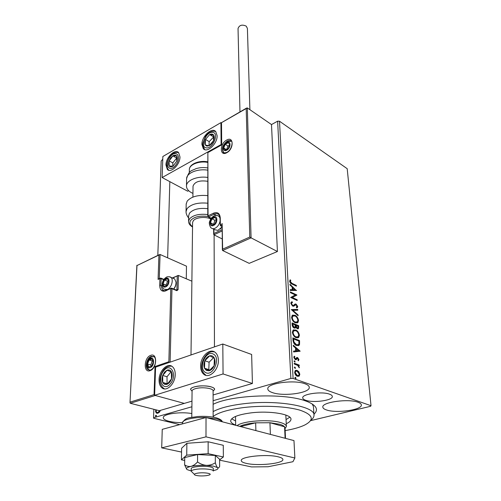<?xml version="1.0" encoding="UTF-8"?>
<svg xmlns="http://www.w3.org/2000/svg" width="501" height="501" viewBox="0 0 501 501"><rect width="100%" height="100%" fill="white"/><g stroke="black" fill="none" stroke-linecap="round" stroke-linejoin="round"><path stroke-width="0.75" d="M305.817 400.312C313.576 403.13 332.927 400.412 332.332 396.51C332.295 395.596 331.343 394.813 329.47 394.149C321.855 391.187 301.99 393.993 302.723 397.844C302.754 398.815 303.788 399.635 305.817 400.312M213.125 404.282L214.253 403.775C233.122 394.901 283.547 393.091 304.664 400.612L307.583 401.658C316.638 405.541 318.755 409.743 313.939 414.252M313.977 414.859L313.438 406.568L312.211 403.95M191.827 413.563C180.391 411.453 163.032 413.958 163.27 417.596C163.232 419.08 165.205 420.326 169.175 421.341C172.983 422.243 177.429 422.681 182.514 422.644L182.514 422.894M326.558 409.968C336.422 413.519 362.198 409.937 361.353 404.99C361.29 403.931 360.169 403.017 357.99 402.24C348.377 398.452 321.723 402.197 322.826 407.05C322.876 408.202 324.122 409.173 326.558 409.968M272.644 392.678C283.842 396.66 309.937 393.016 309.274 387.398C309.242 385.989 307.783 384.774 304.909 383.741C293.981 379.482 266.908 383.284 267.803 388.807C267.822 390.335 269.438 391.625 272.644 392.678M213.113 400.7L290.856 378.449L277.623 121.186L279.502 121.217L293.098 378.443L371.022 405.729L370.615 406.286L310.576 420.652M160.401 410.382L159.612 412.029L157.89 413.237L156.243 413.012L155.535 411.277L155.892 409.824M153.857 409.298L153.563 417.74L191.902 406.768M249.78 237.054L251.076 237.856L222.613 250.513L222.369 250.005L222.638 249.16L249.78 237.054L246.191 108.548L247.331 107.915L271.498 124.561L277.623 121.186M155.936 415.248L156.456 415.705L155.899 416.469L155.373 416.018L155.936 415.248L156.35 415.354L155.786 416.118L155.373 416.018M298.865 371.767L299.817 374.26L299.254 376.044L297.387 376.32C295.959 375.831 295.045 374.523 294.632 372.393L295.183 370.602L297.049 370.339L298.865 371.767L298.371 371.911L299.322 374.404L299.817 374.26M294.219 363.206L299.203 365.06L299.247 365.868L298.521 365.592L299.279 367.847L297.663 365.398L294.262 364.014L294.219 363.206M298.972 359.543L298.358 360.82L297.907 360.188L298.371 359.361L297.657 358.334L296.116 359.712L295.358 359.687L293.824 357.445L294.219 356.186L294.895 356.687L294.431 357.589L295.289 358.873L296.842 357.495L297.588 357.526L298.972 359.543L298.483 359.687L298.214 360.62M292.979 340.242L292.847 337.874L299.554 340.605L299.542 344.45L299.041 345.327L296.486 345.477C294.544 344.813 293.379 343.066 292.979 340.242M292.039 322.888L298.684 325.731L298.452 328.656L297.262 328.731L295.797 327.197L295.421 327.942L294.181 328.055C293.072 327.573 292.396 326.514 292.146 324.886L292.039 322.888M291.319 309.568L297.732 309.405L297.782 310.213L292.922 310.351L298.057 314.947L298.108 315.768L291.319 309.568M290.405 292.665L290.361 291.926L296.893 295.001L292.302 297.513L297.174 299.773L297.212 300.506L290.661 297.475L295.277 294.951L290.405 292.665M292.027 283.347L296.335 285.432L296.379 286.159L292.002 284.042C290.837 283.76 290.041 282.815 289.622 281.205L290.279 279.796L290.799 280.403L290.292 281.524L292.027 283.347L291.563 283.522L295.872 285.608L296.335 285.432M371.022 405.729L347.199 168.693L279.502 121.217M296.623 290.386L290.286 290.455L290.242 289.653L292.29 289.672L292.139 287.004L289.991 285.025L289.947 284.23L296.304 290.505M290.812 303.299L291.162 302.166L292.139 301.777L292.509 302.535L291.726 302.861L291.488 303.556L292.684 305.422L293.323 305.472L295.133 304.001L296.104 304.076L297.726 306.493L297.412 307.489L296.73 307.865L296.298 307.1L297.055 306.18L296.172 304.833L292.716 306.167L290.812 303.299M294.839 315.179C296.711 315.962 297.945 317.715 298.54 320.446L297.901 322.588L295.296 322.788C293.398 322.018 292.158 320.239 291.576 317.471L292.215 315.392L294.363 315.348C296.235 316.125 297.469 317.878 298.064 320.609L298.54 320.446M295.665 329.934C297.556 330.679 298.803 332.439 299.404 335.213L298.721 337.449L296.135 337.693C294.219 336.948 292.966 335.169 292.384 332.357L293.054 330.184L295.183 330.096C297.074 330.835 298.32 332.595 298.922 335.369L299.404 335.213M300.168 351.163L293.611 351.965L293.567 351.095L295.684 350.882L295.527 347.995L293.292 346.078L293.248 345.214L300.168 351.163L299.686 351.345M294.563 360.826L295.039 362.117L294.031 361.29L294.563 360.826L294.087 360.97L294.682 361.866L295.17 361.716M294.901 367.033L295.377 368.329L294.363 367.496L294.901 367.033L294.431 367.17L295.02 368.066L295.509 367.916M295.458 377.247L295.928 378.562L294.92 377.735L295.458 377.247L294.995 377.385M179.671 424.635L153.669 418.26L153.563 417.74M293.098 378.443L290.856 378.449M295.872 285.608L295.891 285.921M289.935 280.115L290.336 280.585L290.799 280.403M290.336 280.585L289.897 281.274L290.361 281.092M289.897 281.274L289.829 281.706L290.292 281.524M289.829 281.706L291.563 283.522M290.248 289.835L292.29 289.672M289.979 284.869L296.097 290.499M292.828 287.637L292.365 287.812L292.478 289.854L295.07 289.697L292.828 287.637L292.941 289.678L295.07 289.697M292.478 289.854L292.941 289.678M290.386 292.334L296.429 295.177L296.893 295.001M296.429 295.177L296.905 295.158M296.435 295.327L292.302 297.513M291.832 297.682L296.705 299.942L297.174 299.773M296.705 299.942L296.724 300.281M291.4 301.997L292.139 301.777M291.67 301.953L292.02 302.673M291.901 302.729L291.256 303.03L291.018 303.725L291.488 303.556M291.018 303.725L292.215 305.591L292.684 305.422M292.215 305.591L293.323 305.472M294.945 304.107L296.104 304.076M295.634 304.245L297.256 306.662L297.726 306.493M297.256 306.662L296.711 307.827M294.882 305.065L294.281 305.685L294.757 305.516M294.281 305.685L293.561 306.299M291.357 309.724L297.732 309.405M297.262 309.568L297.3 310.232M298.057 314.947L297.581 315.116L292.452 310.52L292.922 310.351M298.064 320.609L296.98 323.064M292.659 315.079L294.363 315.348M293.085 315.874L292.302 316.269L291.782 317.91C292.246 320.145 293.248 321.573 294.776 322.193L296.573 322.249M295.252 322.03L297.306 321.899L297.87 320.183C297.387 317.978 296.392 316.563 294.882 315.937L292.778 316.1L292.265 317.74C292.728 319.982 293.724 321.41 295.252 322.03L294.776 322.193M291.782 317.91L292.265 317.74M292.058 323.264L298.208 325.894L298.684 325.731M298.208 325.894L297.913 328.863M295.421 327.942L294.939 328.105L295.797 327.197M293.655 327.447L294.976 327.197L295.252 325.011L292.766 323.947L292.29 324.109L292.334 324.992L293.655 327.447L294.482 327.372M295.909 327.422L296.73 328.117L297.544 328.049M296.73 328.117L297.907 327.93L298.051 326.207L295.452 325.462L295.778 327.203M295.477 325.85L295.953 325.694L297.206 327.961M295.934 325.299L295.953 325.694M292.334 324.992L292.816 324.83L294.137 327.285M292.766 323.947L292.816 324.83M298.922 335.369L297.757 337.937M293.542 329.846L295.183 330.096M293.955 330.654L293.135 331.061L292.59 332.777C293.06 335.05 294.062 336.478 295.609 337.073L297.362 337.11M296.091 336.91L298.139 336.747L298.728 334.962C298.239 332.72 297.231 331.305 295.709 330.704L293.617 330.898L293.072 332.614C293.542 334.887 294.544 336.321 296.091 336.91L295.609 337.073M292.59 332.777L293.072 332.614M292.866 338.238L299.554 340.605M299.072 340.761L299.059 344.607L299.542 344.45M299.059 344.607L298.176 345.74M295.959 344.845L298.458 344.582L298.89 343.786L298.915 341.106L293.586 338.939L293.104 339.096L293.436 342.108L295.959 344.845L297.732 344.913M293.436 342.108L293.918 341.951L296.442 344.694M293.586 338.939L293.918 341.951M293.567 351.201L295.684 350.882M293.279 345.815L299.686 351.314M296.235 348.602L295.753 348.759L295.872 350.969L298.558 350.594L296.235 348.602L296.36 350.813L298.558 350.594M295.872 350.969L296.36 350.813M296.73 358.503L295.772 359.774M294.056 356.386L294.895 356.687M294.406 356.837L293.943 357.739L294.431 357.589M293.943 357.739L294.795 359.023L295.289 358.873M294.795 359.023L295.565 358.916M296.68 357.589L297.588 357.526M297.099 357.676L298.483 359.687M294.237 363.544L299.203 365.06M298.709 365.204L298.74 365.674M298.089 365.724L298.521 365.592M298.79 366.864L298.922 367.446L299.416 367.296M295.02 368.066L294.957 368.379M299.322 374.404L298.621 376.301L299.116 376.163M295.571 370.345L297.049 370.339M296.554 370.483L298.371 371.911M295.866 371.178L295.17 371.466L294.751 372.763L296.836 375.644L298.045 375.618M297.337 375.5L298.771 375.312L299.203 374.04L297.093 371.153L295.665 371.322L295.246 372.619L297.337 375.5L296.836 375.644M294.751 372.763L295.246 372.619M294.983 377.403L295.571 378.28L296.072 378.136M295.571 378.28L295.509 378.612M157.026 413.319L155.535 411.277M155.943 411.377L156.306 409.924M157.258 412.58L158.322 412.611L160.251 410.425M158.322 412.611L157.915 412.505L159.788 410.563M156.437 409.962L156.118 411.102L156.631 412.354L157.915 412.505M155.899 416.469L155.786 416.118M211.203 386.897C213.482 387.617 214.61 388.469 214.591 389.459L213.094 391.124L214.591 389.459C215.242 386.653 203.181 384.768 195.64 386.559C192.472 387.286 190.787 388.237 190.593 389.415C190.349 386.384 204.427 384.636 211.203 386.897M159.061 379.802C159.08 370.821 167.578 362.329 172.375 366.638C174.285 368.279 175.237 370.897 175.218 374.498C175.3 383.528 166.714 392.114 161.973 387.874C159.976 386.196 159.005 383.503 159.061 379.802M218.386 360.332C218.311 356.856 217.309 354.257 215.386 352.541C210.051 347.487 200.356 356.543 200.619 366.162C200.65 369.751 201.678 372.431 203.7 374.203C208.967 379.157 218.768 370.014 218.386 360.332M222.807 344.012L223.064 373.953L154.621 395.295L155.592 367.145L222.807 344.012L251.64 354.47L252.423 383.472L213.1 394.97M154.621 395.295L184.305 403.393L191.964 401.151M223.064 373.953L252.423 383.472M192.071 391.231L190.593 389.415L192.071 391.231M217.127 135.708C217.515 143.693 207.107 153.375 203.312 148.703L201.903 144.413C201.602 136.491 211.879 126.847 215.756 131.563L217.127 135.708M165.944 164.967L167.334 169.432C170.866 173.559 180.116 164.51 179.978 156.938L178.619 152.611C175.024 148.453 165.881 157.452 165.944 164.967M162.136 177.536L162.863 156.494L220.922 122.62L221.11 144.532L162.136 177.536L187.662 191.2L188.664 190.674M221.11 144.532L221.461 144.739L221.254 122.814L246.617 108.047M220.922 122.62L221.254 122.839M206.719 475.618L209.18 475.042C213.326 473.645 204.039 472.08 197.657 473.138C194.419 473.714 193.561 474.378 195.089 475.136C198.039 476.013 201.916 476.169 206.719 475.618M194.338 474.353L191.188 471.203C191.363 470.464 192.916 469.857 195.835 469.381C202.767 468.216 213.871 469.312 213.269 471.065M213.15 417.126L213.094 390.924C213.664 388.482 203.105 386.841 196.505 388.394C193.724 389.033 192.246 389.866 192.077 390.886L192.077 391.037M222.613 250.513L249.179 263.351L277.422 251.515L271.498 124.561M247.331 107.915L251.076 237.856L277.422 251.515M222.206 230.923L213.896 234.8L222.275 238.971M222.15 224.605L222.638 249.16M246.191 108.548L221.273 122.82M221.511 122.933L221.705 144.87L207.871 152.323L208.034 215.856L213.476 213.194C217.553 211.672 219.814 213.276 220.277 218.004L220.327 224.711L222.413 223.722M213.896 234.8L213.914 233.485L222.194 229.615M159.424 254.64L136.986 265.555L160.088 254.489L186.478 266.169L186.278 278.794M130.273 403.267L159.318 410.701L184.305 403.393L155.279 395.477L130.273 403.267L129.984 402.748L136.892 265.286M172.331 277.949L178.394 275.431L191.889 281.186M158.986 278.669L158.078 279.42L158.923 255.197M136.986 265.555L129.984 402.748M130.216 402.084L154.058 394.625L154.627 395.139M154.058 394.625L155.041 366.519L155.736 367.095M177.755 275.569L172.745 278.124M155.041 366.519L168.875 361.741L169.589 362.329M165.988 278.85L164.566 279.971L163.057 283.823L164.366 286.459L167.202 285.232L168.718 281.349L167.384 278.725L165.988 278.85M166.107 279.408L164.566 279.971L163.057 283.823L164.366 286.459L167.202 285.232L168.718 281.349L167.384 278.725L166.107 279.408M173.678 288.983C175.294 286.854 176.058 284.562 175.989 282.094L174.68 278.938L173.121 278.28M175.989 282.094L176.026 282.746C176.076 285.056 175.325 287.142 173.759 289.021M168.518 280.823L167.603 281.23L166.1 285.069L166.407 285.676M166.1 285.069L163.057 283.823M167.603 281.23L164.566 279.971M213.489 217.584L211.967 218.812L210.451 222.726L211.979 225.193L215.042 223.734L216.57 219.789L215.017 217.334L213.489 217.584M213.62 218.142L211.967 218.812L210.451 222.726L211.979 225.193L215.042 223.734L216.57 219.789L215.017 217.334L213.62 218.142M212.7 228.65L214.841 229.727L217.879 230.404L222.168 226.884M222.168 227.103L220.39 228.982M216.463 219.582L214.904 220.334L213.595 224.554M213.395 224.235L210.451 222.726M214.904 220.334L211.967 218.812M226.671 142.992L225.187 144.275L223.728 148.02L225.25 150.118L228.256 148.465L229.721 144.695L228.174 142.61L226.671 142.992M226.803 143.524L225.187 144.275L223.728 148.02L225.25 150.118L228.256 148.465L229.721 144.695L228.174 142.61L226.803 143.524M229.621 145.102L227.974 146.016L226.615 149.511M226.358 149.642L223.728 148.02M227.974 146.016L225.187 144.275M150.557 358.898L149.104 359.95L147.532 363.989L148.828 367.033L151.709 366.037L153.287 361.966L151.972 358.929L150.557 358.898M150.676 359.486L149.104 359.95L147.532 363.989L148.828 367.033L151.709 366.037L153.287 361.966L151.972 358.929L150.676 359.486M152.88 360.745L152.304 360.952L150.745 364.972L151.283 366.237M150.745 364.972L147.532 363.989M152.304 360.952L149.104 359.95M206.381 370.464L209.111 370.79C211.215 370.176 212.881 368.517 214.096 365.811C215.186 363.043 215.286 360.538 214.384 358.29C213.357 356.192 211.804 355.366 209.725 355.823C207.639 356.468 205.999 358.115 204.809 360.77C203.725 363.494 203.619 365.974 204.483 368.222L206.381 370.464M206.932 369.55L209.111 370.79L214.096 365.811L214.384 358.29L209.725 355.823L204.809 360.77L204.483 368.222L206.932 369.55M213.495 357.802L209.105 362.204L208.798 369.619L209.806 370.176M209.105 362.204L204.809 360.77M208.798 369.619L204.483 368.222M206.85 146.135L209.186 145.691C210.996 144.714 212.418 143.079 213.464 140.794C214.397 138.489 214.478 136.629 213.708 135.201C212.831 133.911 211.497 133.692 209.712 134.537L205.498 139.403C204.571 141.677 204.477 143.524 205.216 144.964L206.85 146.135M207.32 145.403L209.186 145.691L213.464 140.794L213.708 135.201L209.712 134.537L205.498 139.403L205.216 144.964L207.32 145.403M213.739 136.886L209.186 141.664L208.992 145.666M213.395 136.829L209.712 134.537M209.186 141.664L205.498 139.403M170.641 157.94L169.081 160.827C168.336 163.025 168.367 164.741 169.163 165.975C170.058 167.077 171.342 167.14 173.002 166.163L176.778 161.14C177.523 158.911 177.486 157.189 176.665 155.98C175.745 154.897 174.461 154.859 172.807 155.855L170.641 157.94M171.066 158.416L169.081 160.827L169.163 165.975L173.002 166.163L176.778 161.14L176.665 155.98L172.807 155.855L171.066 158.416M176.822 157.965L172.789 162.906L172.851 166.163M176.502 157.953L172.807 155.855M172.789 162.906L169.081 160.827M164.485 372.155L162.681 375.449C161.817 378.13 161.836 380.459 162.744 382.438C163.764 384.292 165.236 384.887 167.152 384.223C169.069 383.365 170.528 381.599 171.517 378.919C172.388 376.195 172.35 373.846 171.411 371.88C170.353 370.057 168.881 369.494 166.977 370.189L164.485 372.155M164.973 372.869L162.681 375.449L162.744 382.438L167.152 384.223L171.517 378.919L171.411 371.88L166.977 370.189L164.973 372.869M171.091 371.755L167.002 376.739L167.083 383.703L167.491 383.866M167.083 383.703L162.744 382.438M167.002 376.739L162.681 375.449M192.941 193.405L191.564 192.735C188.119 190.831 186.422 188.539 186.478 185.865C186.466 180.26 197.638 175.77 207.834 177.473M193.029 186.422L193.029 186.159C194.695 181.731 199.63 180.116 207.827 181.312M207.796 208.704C199.229 207.733 193.123 209.23 189.491 213.194L188.658 215.768M210.808 218.975C205.61 216.257 195.453 217.384 193.217 220.91L192.591 222.544L191.006 354.958M207.809 195.647C198.039 194.726 191.15 196.574 187.13 201.189L186.172 204.251M238.044 28.651L238.038 28.494C239.372 25.075 242.096 24.286 246.21 26.127L247.4 28.375L249.899 109.681M161.178 161.103L162.769 159.174M219.613 459.793L223.371 456.981L223.277 445.295L208.147 441.782L186.886 443.297L181.625 448.22L181.425 459.812L184.694 460.469M223.371 456.981L208.134 453.668L208.147 441.782M208.134 453.668L186.723 455.133L186.886 443.297M186.723 455.133L181.425 459.812M246.542 463.431C258.015 466.168 283.391 463.55 282.89 459.574C282.89 458.49 281.293 457.563 278.105 456.793C266.876 453.856 240.493 456.599 241.257 460.513C241.263 461.684 243.023 462.655 246.542 463.431M219.62 460.156L251.483 466.919L268.029 466.757L292.941 461.715L294.87 457.995L205.986 436.847L161.704 447.863L181.556 452.077M294.87 457.995L293.974 440.592L206.03 417.521L162.243 429.344L161.704 447.863M205.986 436.847L206.03 417.521C194.369 416.97 182.477 419.631 182.514 422.65C185.927 416.751 190.223 417.991 197.275 416.556C204.552 416.03 210.915 416.463 216.363 417.847C220.114 419.061 222.075 420.37 222.244 421.773M213.263 470.733L216.632 469.7C218.041 469.011 218.342 468.316 217.534 467.608C216.751 466.813 216.019 465.21 215.336 462.792L215.311 455.459L219.613 459.254L219.657 466.456C219.025 467.721 218.317 468.103 217.534 467.608L213.57 466.168L206.462 465.366C203.243 465.072 200.268 463.926 197.538 461.941L197.588 454.557L184.737 457.538L184.625 464.828L186.666 469.199M215.336 462.792C212.656 464.508 209.694 465.366 206.462 465.366C200.55 465.141 195.403 465.479 191 466.381C188.664 466.744 186.541 466.224 184.625 464.828M213.263 468.504C213.282 467.871 212.242 467.339 210.144 466.901C203.907 465.517 190.987 466.713 191.219 468.629L191.219 468.736M215.311 455.459L197.588 454.557M197.538 461.941C195.522 464.239 193.342 465.717 191 466.381C186.948 467.345 185.639 468.41 187.073 469.587L191.194 470.971M285.15 430.591C293.411 429.182 299.961 427.315 304.796 424.998C314.603 419.775 313.169 414.891 300.487 410.35C287.662 406.374 263.977 405.127 243.981 407.513C228.857 409.442 218.58 412.417 213.15 416.431M213.138 411.603C219.538 408.127 229.464 405.534 242.929 403.837C276.846 399.429 315.736 406.324 314.008 415.36C313.983 417.039 312.912 418.673 310.814 420.27M285.852 415.423L285.82 415.041M286.046 419.606L289.81 417.189M235.664 425.092C232.307 423.827 230.648 422.374 230.685 420.734C231.512 417.201 238.282 414.584 250.995 412.874C269.983 410.488 291.895 414.239 290.962 419.368C290.874 420.896 289.302 422.343 286.24 423.689M231.7 418.805L235.595 421.003M235.539 416.444L235.533 416.832M285.507 438.369L285.031 427.998L284.581 426.802C283.791 425.831 282.113 424.98 279.545 424.253L269.945 422.731L255.66 422.825C248.496 423.477 243.198 424.654 239.754 426.37M237.086 425.668C242.352 420.946 269.131 418.986 280.591 422.556C284.436 423.683 286.359 425.011 286.372 426.545L285.056 428.58M285.107 438.269L284.581 426.802L269.945 422.731L270.377 434.398M255.879 430.597L255.66 422.825L240.618 426.595M298.289 327.297L298.765 327.134M299.16 342.289L299.642 342.139M293.148 339.941L293.63 339.784M296.266 359.111L296.755 358.96M226.634 140.086C233.81 135.708 234.067 149.004 226.796 152.699C219.601 156.894 219.519 143.756 226.634 140.086M224.285 152.874L224.172 152.767C222.726 152.454 222.231 147.112 223.34 145.941L226.928 141.683L231.368 141.244C230.335 140.242 228.938 140.192 227.203 141.107C222.763 144.701 221.442 148.396 223.239 152.198L224.542 152.924M222.156 225.181L220.928 225.763L222.162 226.396M221.705 144.87L208.109 152.467M216.282 215.392L214.065 214.228L208.623 216.889L211.29 218.267M220.277 218.004L220.014 218.304C219.663 215.887 219.275 214.666 218.843 214.635C217.578 213.476 215.987 213.345 214.065 214.228L213.476 213.194M213.902 229.258L213.914 233.485M220.928 225.763L220.327 224.711L220.446 225.719L220.928 225.763M220.296 225.306L220.014 218.304M207.783 216.15L208.623 216.889L208.034 215.856L207.783 216.15L207.871 152.323M150.112 370.665C143.198 373.333 143.887 357.432 150.688 355.372C157.596 352.466 157.07 368.623 150.112 370.665M147.933 369.625L150.344 370.12C152.573 369.231 154.202 367.07 155.235 363.645C156.055 358.578 154.796 357.42 154.233 356.793L151.302 356.386C146.937 357.664 144.476 367.277 147.933 369.625L150.294 370.164M160.088 254.489L159.268 278.543M178.394 275.431L178.093 289.666L176.916 289.659L177.21 276.164M168.875 361.741L170.778 288.695L171.968 288.695L176.853 290.686L178.093 289.666M171.593 288.144L171.968 288.695L170.108 362.148M171.21 288.144L165.631 290.893C161.867 291.995 159.888 290.123 159.7 285.288L159.925 278.6L158.078 279.42M162.161 285.82L160.865 285.294L162.456 289.991L164.497 290.762M163.727 279.702L161.09 278.606L160.865 285.294L159.7 285.288M176.139 289.991L176.916 289.659L176.49 290.135M160.339 278.074L159.925 278.6L161.09 278.606L160.74 278.074M166.05 290.342L165.631 290.893M176.853 290.686L176.684 290.211L171.805 288.225L165.806 290.448C164.366 290.912 163.245 290.762 162.456 289.991L164.391 290.768M166 278.349C161.917 279.946 161.629 288.826 165.75 286.86C169.889 285.263 170.127 276.308 166 278.349M167.328 289.534L164.14 289.209C162.944 288.745 162.293 286.891 162.186 283.647C162.762 280.666 164.178 278.518 166.445 277.203C167.134 276.314 171.085 276.884 170.941 277.366C173.891 279.596 171.398 288.037 167.328 289.534M169.181 276.702L174.68 278.938M213.489 217.096C209.067 219.031 209.055 227.761 213.514 225.456C217.998 223.515 217.935 214.71 213.489 217.096M220.033 221.292C219.25 224.548 217.603 226.865 215.098 228.237C213.526 228.938 212.23 228.819 211.197 227.892C210.946 228.65 208.322 223.396 209.719 221.379C210.508 218.956 211.879 217.177 213.833 216.044C215.073 214.672 219.657 216.075 219.025 216.3L220.008 218.104M217.315 215.493L219.839 216.726M226.665 142.547C222.331 144.776 222.4 152.774 226.765 150.2C231.161 147.964 231.024 139.911 226.665 142.547M150.576 358.353C146.43 359.599 146.029 369.287 150.225 367.634C154.433 366.394 154.771 356.612 150.576 358.353M149.498 370.258L149.01 369.945C143.474 362.812 148.615 358.779 151.17 356.95L153.995 356.624M153.168 356.537L153.838 356.53M205.529 372.481C212.988 377.253 221.248 357.651 213.301 354.082C205.861 349.673 197.82 368.655 205.529 372.481M212.631 351.783L214.359 351.834M206.118 147.826C212.512 149.461 219.582 133.034 212.781 132.37C206.406 130.968 199.498 146.95 206.118 147.826M215.374 131.431L215.718 131.525M204.865 149.661L204.803 149.599C202.185 145.296 202.817 144.839 202.874 143.054L205.354 136.673C207.902 133.009 210.821 131.181 214.121 131.181L215.762 131.569M170.008 157.089C163.764 165.004 169.733 173.359 175.845 164.942C182.214 156.794 175.951 148.697 170.008 157.089M168.862 170.284L168.831 170.252C165.862 167.096 166.2 162.587 169.845 156.732C172.338 153.281 175.269 151.916 178.638 152.636M163.764 370.765C156.569 378.981 163.351 392.671 170.428 383.697C177.792 375.174 170.616 361.753 163.764 370.765M164.56 388.901L163.721 388.375C157.608 383.24 159.951 375.117 163.614 369.938C165.887 367.076 168.618 365.843 171.799 366.237M170.29 366.125L171.58 366.112M207.846 170.183C197.707 168.461 186.591 172.995 186.597 178.657L186.591 179.089M207.852 162.418C199.223 160.652 189.315 164.553 189.34 169.563L189.34 169.933M186.046 211.654L187.011 208.692C191.05 204.132 197.976 202.304 207.802 203.212M188.664 215.417L188.576 221.223L189.409 219.018C193.054 215.092 199.185 213.608 207.783 214.566M207.846 216.476C199.861 215.461 194.137 216.776 190.668 220.427C189.234 222.651 189.86 224.717 192.547 226.627M222.131 421.742C221.498 420.665 219.726 419.738 216.814 418.955L206.043 417.521M291.726 302.861L291.256 303.03M297.412 307.489L296.943 307.658M295.289 304.946L294.82 305.115M294.538 305.742L294.062 305.911M297.901 322.588L297.425 322.75M292.778 316.1L292.302 316.269M298.452 328.656L297.976 328.813M298.721 337.449L298.239 337.605M293.617 330.898L293.135 331.061M299.041 345.327L298.558 345.477M297.106 358.44L296.617 358.591M296.329 359.568L295.84 359.718M294.732 356.806L294.244 356.956M299.254 376.044L298.759 376.188M295.665 371.322L295.17 371.466M156.243 413.012L156.65 413.118M205.585 374.798L203.7 374.203M213.269 470.965L213.263 468.397M213.232 455.353L213.232 454.776M214.109 234.906L214.459 346.886M193.029 186.159L192.898 197.1M191.188 471.203L191.219 468.629M191.783 417.283L192.077 390.886M231.381 141.257C232.827 140.775 232.295 149.574 226.897 152.36C224.36 153.106 223.145 153.049 223.239 152.198M222.369 250.005L222.15 224.561M222.168 226.602L220.628 225.813M213.658 234.286L213.645 229.126M211.184 218.417L208.328 216.939M158.61 278.838L160.934 278.149L163.94 279.395M166.495 290.154L165.731 289.847M214.641 351.996C206.318 348.59 195.841 367.978 205.441 374.754M186.478 185.865L186.597 178.657C189.416 169.325 192.065 170.991 195.778 168.712C199.655 167.509 203.675 167.253 207.846 167.948M189.297 172.607L189.34 169.563C189.397 163.94 199.329 160.076 207.852 161.873M188.626 217.835C188.42 217.822 185.796 214.61 186.053 211.309L186.178 203.832M188.576 221.223C188.551 223.515 189.873 225.437 192.541 226.997M238.038 28.494L239.966 111.923M169.833 181.656L167.635 257.833M161.178 160.984L157.815 255.397M182.496 423.877L182.514 422.65M235.664 425.293L235.526 416.563M286.365 426.307L285.839 415.172"/></g></svg>
